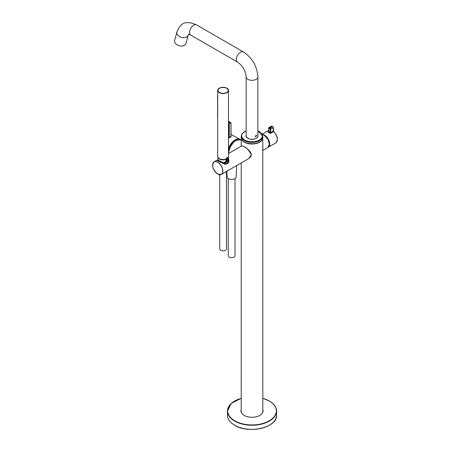 <?xml version="1.0" encoding="UTF-8"?>
<svg xmlns="http://www.w3.org/2000/svg" width="452" height="452" viewBox="0 0 452 452"><rect width="100%" height="100%" fill="white"/><g stroke="black" fill="none" stroke-linecap="round" stroke-linejoin="round"><path stroke-width="0.68" d="M227.486 157.415L224.813 163.505L218.067 160.189C215.242 159.019 228.836 167.568 228.13 160.268L223.158 163.059M228.712 170.15L224.887 172.393M217.429 160.149L224.593 163.856L228.232 157.923M217.372 160.387L223.401 163.579L228.842 160.149L228.232 157.861M228.622 170.195L225.158 172.195M217.841 159.985L216.723 160.307A7.272 4.198 60 0 1 217.7 159.991M217.762 160.002L218.067 160.166M223.768 163.867L228.887 160.262C229.057 162.573 227.932 163.912 225.514 164.279C219.728 162.042 216.994 160.72 217.322 160.302L218.977 161.522M228.887 160.262L228.52 158.409L228.842 160.144M228.198 157.545L224.91 164.229L217.203 160.262A7.249 4.187 -120 0 0 216.322 160.567L217.231 160.251M228.836 170.082L248.837 158.539L251.335 154.646C248.284 149.07 245.029 146.188 241.566 145.99L242.984 146.16C247.99 148.731 250.781 151.544 251.357 154.607L250.871 156.477L248.837 158.539M262.827 145.584L262.827 149.64M241.227 162.929L241.204 411.908M246.159 76.919A5.853 3.379 0 0 0 252.018 80.298A5.853 3.379 0 0 0 257.872 76.919C257.137 66.263 252.335 57.952 243.481 51.986A5.853 3.379 -60 0 0 238.967 53.556A5.853 3.379 -60 0 0 236.413 59.449A5.853 3.379 -60 0 0 237.622 62.127C242.684 65.783 245.526 70.71 246.159 76.919L246.159 136.12A5.853 3.379 0 0 0 246.193 136.476M257.838 136.476A5.853 3.379 0 0 0 257.872 136.12L257.872 76.919M176.952 31.9A5.853 4.141 -165 0 0 178.467 35.81A5.853 4.141 -165 0 0 184.258 37.663A5.853 4.141 -165 0 0 188.264 34.934L186.015 43.313A5.853 4.141 -165 0 1 182.009 46.047A5.853 4.141 -165 0 1 176.223 44.189A5.853 4.141 -165 0 1 174.704 40.284L176.952 31.9C179.839 25.583 183.117 18.927 196.609 24.928A5.853 3.379 -60 0 0 192.094 26.498A5.853 3.379 -60 0 0 189.541 32.391A5.853 3.379 -60 0 0 190.755 35.07L237.622 62.127M255.431 136.476L255.657 136.928L256.6 135.289L255.431 136.476M255.436 136.56A0.746 0.429 120 0 0 255.838 136.544A0.746 0.429 120 0 0 256.363 135.634A0.746 0.429 120 0 0 256.233 135.312M255.922 135.521L256.018 136.205L255.487 136.171M256.018 136.205L255.583 135.956M256.205 135.73L255.894 135.549M255.47 136.696A0.898 0.52 120 0 0 255.725 136.611A0.898 0.52 120 0 0 255.787 136.572M256.363 135.577A0.898 0.52 120 0 0 256.363 135.504A0.898 0.52 120 0 0 256.324 135.272M227.492 158.341L228.503 156.494A5.407 3.119 0 0 1 227.503 158.302L227.407 157.618M219.31 158.72A5.317 3.068 0 0 0 226.164 159.076L226.412 158.149A5.407 3.119 0 0 0 227.367 157.595L227.367 157.595M226.164 159.076L226.232 159.036A5.407 3.119 0 0 1 220.621 159.268A5.407 3.119 0 0 1 217.694 156.494L217.694 90.451A5.407 3.119 0 0 0 221.034 93.332A5.407 3.119 0 0 0 226.921 92.654A5.407 3.119 0 0 0 227.503 92.259A5.407 3.119 0 0 0 228.503 90.451A5.407 3.119 0 0 0 226.887 88.225M219.373 92.524A5.271 3.04 0 0 0 226.825 92.524A5.271 3.04 0 0 0 226.825 88.225A5.271 3.04 0 0 0 219.373 88.225A5.271 3.04 0 0 0 219.373 92.524L219.373 92.524M227.401 157.663L227.356 157.703A5.351 3.091 180 0 1 226.339 158.29L226.147 158.392M227.412 158.33L227.356 157.703M227.412 158.392A5.351 3.091 180 0 1 226.26 159.059L226.22 159.064M220.237 159.177L224.209 159.584M226.791 92.547A5.181 2.989 0 0 0 228.277 90.451A5.181 2.989 0 0 0 228.277 90.445A5.181 2.989 180 0 1 226.548 92.677M219.649 92.677A5.181 2.989 180 0 1 219.435 92.558A5.181 2.989 180 0 1 217.92 90.445A5.181 2.989 0 0 0 217.92 90.451A5.181 2.989 0 0 0 219.406 92.547M217.378 116.074L217.694 116.475M217.429 113.898L217.694 114.266M217.468 111.712L217.694 112.062M217.491 109.52L217.694 109.853M217.502 107.322L217.694 107.649M217.502 105.118L217.694 105.44M217.553 105.35L217.485 105.09C217.83 104.322 217.83 104.322 217.485 105.084L217.858 104.118M217.491 102.903L217.694 103.237M217.468 100.683L217.694 101.028M217.519 100.915L217.446 100.655C217.796 99.892 217.796 99.892 217.446 100.649L217.819 99.689M217.429 98.451L217.694 98.824M217.485 98.689L217.412 98.429C217.762 97.666 217.762 97.666 217.412 98.417L217.785 97.462M217.378 96.214L217.694 96.615M217.435 96.451L217.361 96.191C217.717 95.44 217.717 95.44 217.361 96.186L217.74 95.231M228.503 148.804A9.978 5.757 -60 0 1 240.001 139.436A9.978 5.757 -60 0 1 240.588 139.86M230.927 136.408L230.995 122.978L231.068 136.826A9.916 5.723 120 0 0 229.463 137.753L228.503 137.617M237.814 139.256A9.153 5.283 -60 0 1 238.419 139.482M228.503 137.278L228.961 137.544L228.961 124.017L230.288 122.52L230.74 122.475L230.995 122.978L228.503 121.204M228.831 137.803L229.463 137.753M230.927 123.068L230.452 122.797L229.763 123.193L229.283 124.023L229.283 137.493A10.142 5.853 120 0 1 230.927 136.538L231.068 136.826M262.397 134.493A7.204 4.158 60 0 1 269.691 144.007L269.878 146.341L268.9 146.403M263.443 134.956A6.87 3.966 60 0 1 269.454 143.872L269.573 145.708L269.104 145.934M269.72 144.595A6.531 3.769 60 0 1 269.42 144.499M268.703 131.351L268.691 131.786L267.827 132.074L268.691 131.498M268.703 127.995A0.898 0.52 60 0 1 268.889 127.583A0.898 0.52 60 0 1 269.341 127.628L270.042 128.035A0.898 0.52 60 0 1 270.68 129.136L273.228 127.662L273.228 131.159L270.669 132.634L270.285 133.493L270.042 132.492L270.68 132.492L270.042 132.572M226.48 171.709L226.48 248.871A3.379 1.949 180 0 1 225.486 250.25A3.379 1.949 180 0 1 221.808 250.674A3.379 1.949 180 0 1 219.723 248.871L219.723 174.726M227.215 171.048A4.503 2.599 180 0 1 226.282 171.828A4.503 2.599 180 0 1 224.932 172.365M228.124 157.663A5.181 2.989 180 0 1 226.763 159.047A5.181 2.989 180 0 1 221.717 159.816A5.181 2.989 180 0 1 218.073 157.663M235.012 178.585L235.012 255.747A3.379 1.949 180 0 1 234.023 257.126A3.379 1.949 180 0 1 230.339 257.55A3.379 1.949 180 0 1 228.254 255.747L228.254 178.585M236.729 165.528L236.136 176.947A4.503 2.599 180 0 1 234.82 178.704A4.503 2.599 180 0 1 229.972 179.286A4.503 2.599 180 0 1 227.13 176.947L226.847 171.432M262.827 409.552A11.057 6.385 180 0 1 259.832 415.405A11.057 6.385 180 0 1 244.199 415.405A11.057 6.385 180 0 1 241.204 409.552M262.827 410.1A10.921 6.305 180 0 1 262.94 411.004A10.921 6.305 180 0 1 259.787 415.433M244.244 415.433A10.921 6.305 180 0 1 241.097 411.004A10.921 6.305 180 0 1 241.204 410.1M262.827 410.359A10.921 6.305 180 0 1 262.934 411.134M241.097 411.134A10.921 6.305 180 0 1 241.204 410.359M216.598 160.387A7.272 4.198 60 0 1 216.723 160.307L216.468 160.454A7.272 4.198 -120 0 0 216.197 160.641L216.468 160.454A7.272 4.198 -120 0 1 217.378 160.144M212.621 165.189A7.249 4.187 60 0 1 214.124 161.833A7.249 4.187 60 0 1 221.373 166.02A7.249 4.187 60 0 1 221.373 174.393A7.249 4.187 60 0 1 217.751 174.037A7.249 4.187 60 0 1 217.717 174.014M217.683 173.997A7.159 4.136 60 0 1 213.299 162.697A7.159 4.136 60 0 1 222.073 167.76A7.159 4.136 60 0 1 217.683 173.997M262.827 150.409L267.878 147.493A7.204 4.158 -120 0 0 269.375 144.194A7.204 4.158 -120 0 0 262.493 134.713M269.375 144.177A7.159 4.136 -120 0 0 269.375 144.16A7.159 4.136 -120 0 0 264.296 135.38M257.872 135.515A5.899 3.407 180 0 1 257.917 135.939A5.899 3.407 180 0 1 256.233 138.318M247.798 138.318A5.899 3.407 180 0 1 246.114 135.939A5.899 3.407 180 0 1 246.159 135.515M257.872 134.984A6.034 3.486 180 0 1 252.018 139.312A6.034 3.486 180 0 1 246.159 134.984M257.872 130.927A10.311 5.955 180 0 1 260.9 138.854A10.311 5.955 180 0 1 247.413 141.154A10.311 5.955 180 0 1 242.487 133.549A10.311 5.955 180 0 1 246.159 130.927M261.962 139.934A10.763 6.215 0 0 0 262.781 137.555L261.945 139.979C258.177 146.194 240.639 144.211 241.249 137.555A10.763 6.215 0 0 0 249.916 143.651A10.763 6.215 0 0 0 261.962 139.934M262.781 137.555L262.781 136.193A10.763 6.215 180 0 1 252.018 142.408A10.763 6.215 180 0 1 241.249 136.193L241.249 137.555M244.453 141.979A10.628 6.136 0 0 0 259.578 141.979M248.453 143.476A10.673 6.164 0 0 0 255.578 143.476M241.204 146.199L241.249 137.199A10.808 6.243 0 0 0 241.204 137.775A10.808 6.243 0 0 0 244.374 142.188A10.808 6.243 0 0 0 256.154 143.544A10.808 6.243 0 0 0 262.827 137.775A10.808 6.243 0 0 0 262.781 137.21L262.827 411.908M228.768 152.505A9.774 5.644 -60 0 1 228.768 152.448A9.774 5.644 -60 0 1 235.729 140.453M228.808 153.358A9.91 5.718 -60 0 1 228.768 152.561A9.91 5.718 -60 0 1 233.096 142.589A9.91 5.718 -60 0 1 240.73 139.934C234.52 139.329 230.52 143.521 228.729 152.505L228.774 153.375M219.31 88.225A5.407 3.119 0 0 0 217.694 90.451C217.384 86.366 228.819 86.366 228.503 90.451L228.503 156.494M219.344 88.208A5.317 3.068 0 0 0 219.344 92.547A5.317 3.068 0 0 0 226.859 92.547A5.317 3.068 0 0 0 226.859 88.208A5.317 3.068 0 0 0 219.344 88.208M226.26 158.398L226.26 159.059M226.932 88.434A5.181 2.989 180 0 1 228.277 90.445L228.277 90.445C228.582 86.53 217.621 86.53 217.92 90.445A5.181 2.989 180 0 1 219.265 88.434M219.497 92.451A5.096 2.944 0 0 0 228.023 91.135A5.096 2.944 0 0 0 221.779 87.53A5.096 2.944 0 0 0 219.497 92.451M236.017 140.25A9.119 5.266 120 0 0 235.125 140.696A9.119 5.266 120 0 0 228.74 152.855M231.989 134.922L230.995 134.549A9.876 5.701 -60 0 1 231.989 134.922L240.001 139.436M228.503 149.375A9.662 5.577 -60 0 1 235 140.176A9.662 5.577 -60 0 1 238.424 139.267A9.662 5.577 -60 0 1 239.402 139.493M228.503 149.346A9.746 5.627 -60 0 1 235.04 140.131A9.746 5.627 -60 0 1 239.724 139.549M228.503 123.752L229.283 124.023M228.503 122.272L229.763 123.193M230.452 122.797L228.503 121.503M269.878 146.341L275.844 142.894A7.204 4.158 -120 0 0 277.149 137.916A7.204 4.158 -120 0 0 273.466 131.656L270.285 133.493A7.204 4.158 60 0 0 267.827 132.074L268.55 131.656M270.042 129.136L270.042 132.492A7.656 4.418 60 0 0 268.703 131.718L268.703 128.362L269.025 128.182L270.042 129.136L270.68 129.136L270.68 132.492M269.025 128.182L271.889 126.159L272.59 126.56L269.725 128.583M273.228 130.792L273.709 131.781M273.228 127.294L273.228 127.662A0.898 0.52 -120 0 0 272.59 126.56L271.889 126.159A0.898 0.52 -120 0 0 271.437 126.114L272.206 126.34M268.703 128.362L268.318 131.865M272.906 126.746L273.358 127.481L273.686 131.628C277.743 136.097 278.46 139.849 275.844 142.894M234.707 425.247A24.408 14.091 0 0 0 269.324 425.247M234.181 424.931A24.544 14.17 0 0 0 261.092 428.366A24.544 14.17 0 0 0 276.562 415.196C277.686 427.615 248.024 434.389 234.209 424.993C229.808 422.241 227.565 418.976 227.469 415.196A24.544 14.17 0 0 0 234.181 424.931M269.29 401.009A24.544 14.17 180 0 1 269.855 401.342A24.544 14.17 180 0 1 276.562 411.077A24.544 14.17 180 0 1 252.018 425.247A24.544 14.17 180 0 1 227.469 411.077A24.544 14.17 180 0 1 234.741 401.009M262.827 398.314A24.323 14.04 180 0 1 269.691 401.246A24.323 14.04 180 0 1 266.895 421.998A24.323 14.04 180 0 1 231.401 418.349A24.323 14.04 180 0 1 241.204 398.314M269.369 144.6L269.578 144.165M228.842 169.901L224.983 172.336M228.842 160.183L228.842 160.98M216.322 160.567L214.124 161.833C211.474 165.545 212.666 169.613 217.706 174.037L221.373 174.393L224.616 172.523M228.503 153.533L241.566 145.99M233.961 167.127L236.543 165.635M262.488 134.702L264.358 135.397L267.878 139.126L269.386 144.177L267.878 147.493M246.159 130.809L242.119 133.656L241.249 136.193M262.781 136.193L257.872 130.809M257.917 135.939C258.572 139.38 247.51 141.25 246.114 135.939M241.204 140.21L240.73 139.934M243.481 51.986L196.609 24.928M188.264 34.934L188.569 34.216M188.422 34.301L190.755 35.07M226.209 159.081C221.616 160.211 218.779 159.347 217.694 156.494M227.429 158.364L227.367 157.584M217.423 116.3L217.751 115.102M217.468 114.124L217.796 112.915M217.508 111.943L217.824 110.729M217.536 109.751L217.847 108.531M217.548 107.553L217.858 106.333M217.542 103.135L217.847 101.909M228.701 153.42L228.503 152.861M236.797 139.888L234.582 140.442M238.424 139.267L235.023 140.176L228.503 149.431M262.211 134.125L268.573 130.453M268.573 128.182L268.889 127.583L271.437 126.114M228.085 160.697L228.254 157.443M218.09 160.228L217.943 157.443M241.204 398.263L231.204 403.5L227.469 411.077L227.469 415.196M262.827 398.263L269.804 401.24C274.211 403.992 276.466 407.275 276.562 411.077L276.562 415.196"/></g></svg>
